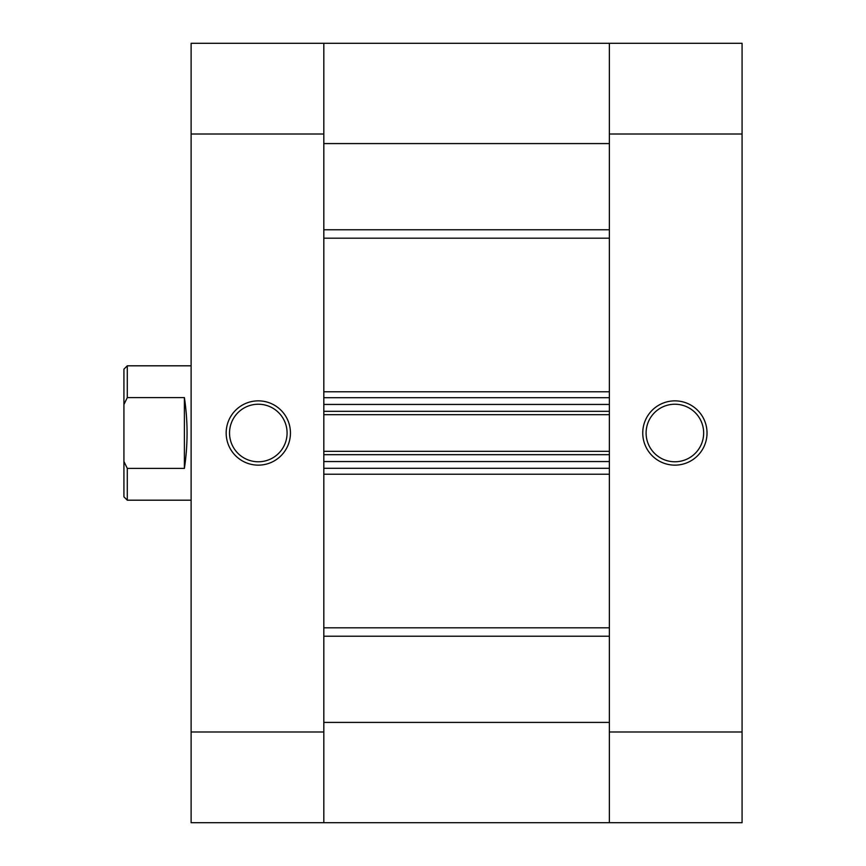 <?xml version="1.0" encoding="UTF-8"?>
<svg xmlns="http://www.w3.org/2000/svg" width="866" height="866" viewBox="0 0 866 866"><rect width="100%" height="100%" fill="white"/><g stroke="black" fill="none" stroke-linecap="round" stroke-linejoin="round"><path stroke-width="1.3" d="M258.306 400.861A32.139 32.139 0 0 1 290.446 433A32.139 32.139 0 0 1 258.306 465.139A32.139 32.139 0 0 1 226.167 433A32.139 32.139 0 0 1 258.306 400.861M258.306 461.773A28.773 28.773 0 0 0 287.079 433A28.773 28.773 0 0 0 258.306 404.227A28.773 28.773 0 0 0 229.533 433A28.773 28.773 0 0 0 258.306 461.773M323.819 731.997L323.819 822.7L191.115 822.7L191.115 731.997L323.819 731.997L323.819 134.003L191.115 134.003L191.115 731.997M191.115 134.003L191.115 43.3L323.819 43.3L323.819 134.003M674.885 465.139A32.139 32.139 0 0 1 642.745 433A32.139 32.139 0 0 1 674.885 400.861A32.139 32.139 0 0 1 707.024 433A32.139 32.139 0 0 1 674.885 465.139M674.885 404.227A28.773 28.773 0 0 0 646.101 433A28.773 28.773 0 0 0 674.885 461.773A28.773 28.773 0 0 0 703.657 433A28.773 28.773 0 0 0 674.885 404.227M609.372 134.003L609.372 43.3L742.075 43.3L742.075 134.003L609.372 134.003L609.372 731.997L742.075 731.997L742.075 134.003M742.075 731.997L742.075 822.7L609.372 822.7L609.372 731.997M123.925 369.165L127.291 365.809L127.291 397.602L123.925 404.498L123.925 369.165M191.115 365.809L127.291 365.809M184.393 397.602L184.393 468.398C187.944 444.799 187.944 421.201 184.393 397.602L127.291 397.602M184.393 468.398L127.291 468.398L127.291 500.191L191.115 500.191M127.291 500.191L123.925 496.835L123.925 461.502L127.291 468.398M123.925 404.498L123.925 461.502M323.819 43.3L609.372 43.3L323.819 43.3L609.372 43.3L609.372 143.583L323.819 143.583L323.819 43.3M323.819 822.7L323.819 722.417L609.372 722.417L609.372 822.7L323.819 822.7M323.819 454.672L323.819 461.556L609.372 461.556L609.372 454.672L323.819 454.672M323.819 411.328L323.819 404.444L609.372 404.444L609.372 411.328L323.819 411.328M609.372 468.279L323.819 468.279M323.819 451.305L609.372 451.305M323.819 397.721L609.372 397.721M609.372 414.695L323.819 414.695M323.819 391.778L609.372 391.778M609.372 238.182L323.819 238.182M323.819 627.818L609.372 627.818M609.372 474.222L323.819 474.222M609.372 636.218L323.819 636.218M323.819 229.782L609.372 229.782"/></g></svg>
